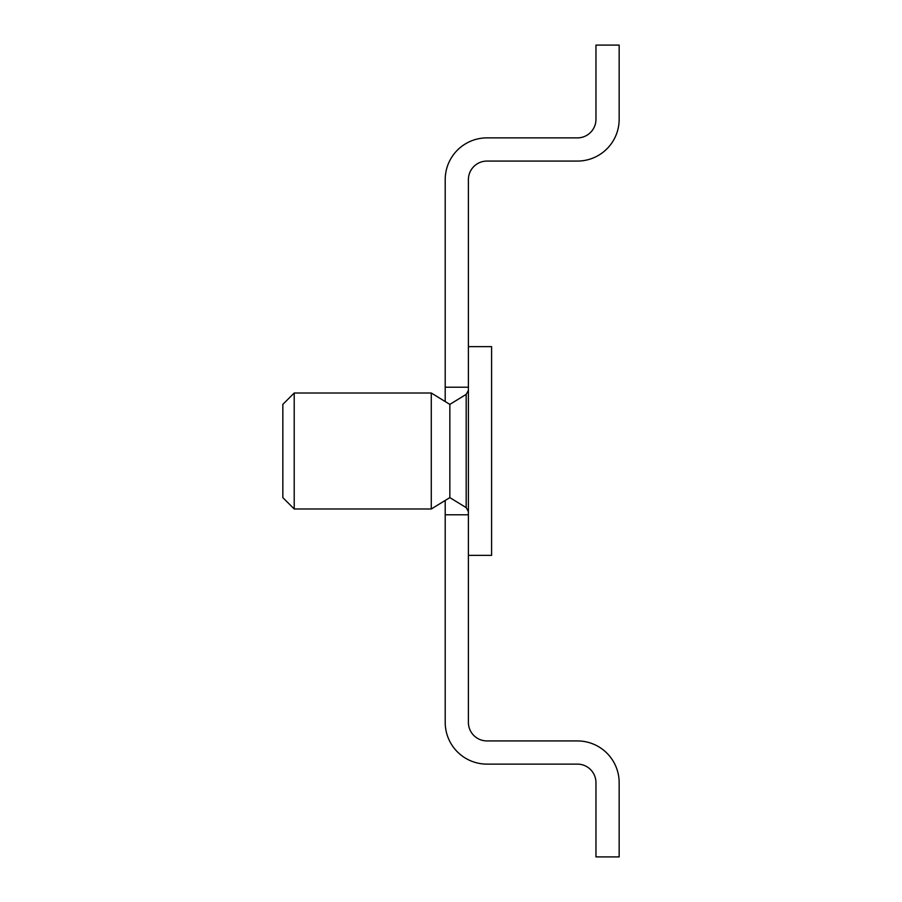 <?xml version="1.0" encoding="UTF-8"?>
<svg xmlns="http://www.w3.org/2000/svg" width="902" height="902" viewBox="0 0 902 902"><rect width="100%" height="100%" fill="white"/><g stroke="black" fill="none" stroke-linecap="round" stroke-linejoin="round"><path stroke-width="1.35" d="M595.963 856.9L619.155 856.9L619.155 782.677A41.751 41.751 0 0 0 577.404 740.925L486.956 740.925A18.559 18.559 0 0 1 468.397 722.378L468.397 514.783L445.205 514.783L445.205 722.378A41.751 41.751 0 0 0 486.956 764.118L577.404 764.118A18.559 18.559 0 0 1 595.963 782.677L595.963 856.9M486.956 161.075L577.404 161.075A41.751 41.751 0 0 0 619.155 119.323L619.155 45.1L595.963 45.1L595.963 119.323A18.559 18.559 0 0 1 577.404 137.882L486.956 137.882A41.751 41.751 0 0 0 445.205 179.622L445.205 387.217L468.397 387.217L468.397 179.622A18.559 18.559 0 0 1 486.956 161.075M445.205 514.783L445.205 500.452M445.205 401.548L445.205 387.217M468.397 346.627L491.59 346.627L491.59 555.373L468.397 555.373M468.397 387.217L468.397 514.783M449.839 473.347L449.839 497.611L431.28 508.987L431.28 393.013L449.839 404.389L449.839 473.347M294.21 508.987L282.845 497.622L282.845 404.378L294.21 393.013L294.21 508.987L431.28 508.987M449.839 497.611L466.176 507.623L466.176 394.377L468.397 390.419M466.176 507.623L468.397 511.581M449.839 404.389L466.176 394.377M294.21 393.013L431.28 393.013"/></g></svg>

